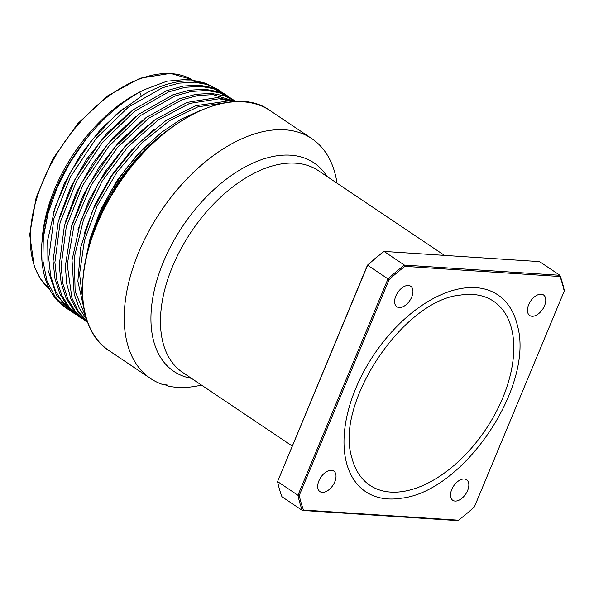 <?xml version="1.0" encoding="UTF-8"?>
<svg xmlns="http://www.w3.org/2000/svg" width="594" height="594" viewBox="0 0 594 594"><rect width="100%" height="100%" fill="white"/><g stroke="black" fill="none" stroke-linecap="round" stroke-linejoin="round"><path stroke-width="0.89" d="M559.971 276.514L404.93 266.35A182.603 107.076 123.9 0 0 389.063 279.67L299.265 495.403A182.603 107.076 123.9 0 0 303.489 510.038L458.531 520.203A182.603 107.076 123.9 0 0 474.398 506.89L564.203 291.149A182.603 107.076 123.9 0 0 559.971 276.514L559.919 275.297L404.425 265.102L404.93 266.35M451.744 489.515A12.385 7.262 123.9 0 0 452.769 500.319A12.385 7.262 123.9 0 0 467.612 490.555A12.385 7.262 123.9 0 0 466.58 479.752A12.385 7.262 123.9 0 0 451.744 489.515M532.009 316.268A12.385 7.262 123.9 0 0 543.681 307.543A12.385 7.262 123.9 0 0 543.51 294.943A12.385 7.262 123.9 0 0 541.201 294.186A12.385 7.262 123.9 0 0 529.529 302.91A12.385 7.262 123.9 0 0 529.7 315.511A12.385 7.262 123.9 0 0 532.009 316.268M411.716 297.037A12.385 7.262 123.9 0 0 410.692 286.234A12.385 7.262 123.9 0 0 395.849 295.998A12.385 7.262 123.9 0 0 396.881 306.801A12.385 7.262 123.9 0 0 411.716 297.037M331.452 470.292A12.385 7.262 123.9 0 0 319.78 479.016A12.385 7.262 123.9 0 0 319.951 491.617A12.385 7.262 123.9 0 0 322.26 492.374A12.385 7.262 123.9 0 0 333.932 483.65A12.385 7.262 123.9 0 0 333.761 471.049A12.385 7.262 123.9 0 0 331.452 470.292M475.705 287.644A118.533 69.505 -56.1 0 1 517.337 325.26C534.912 385.677 463.721 491.661 401.136 498.247A118.533 69.505 -56.1 0 1 387.756 498.915A118.533 69.505 -56.1 0 1 355.813 388.298A118.533 69.505 -56.1 0 1 475.705 287.644M389.063 279.67L387.986 278.905L297.928 495.262L277.569 481.586L367.627 265.228L387.986 278.905A183.516 107.611 123.9 0 1 404.425 265.102L384.066 251.425L539.56 261.62L559.919 275.297A183.516 107.611 123.9 0 1 564.3 290.466L564.203 291.149M384.066 251.425L383.33 251.841A182.603 107.076 -56.1 0 0 367.471 265.162L367.627 265.228A183.516 107.611 -56.1 0 1 384.066 251.425M367.471 265.162L277.569 481.586A183.516 107.611 -56.1 0 0 281.95 496.755L302.309 510.432A183.516 107.611 123.9 0 1 297.928 495.262L299.265 495.403M303.489 510.038L302.309 510.432L457.796 520.626L458.531 520.203M165.355 384.771L166.498 385.625A144.52 84.742 -56.1 0 0 177.584 387.377A144.52 84.742 123.9 0 0 189.508 387.132L194.862 386.412A144.52 84.742 123.9 0 0 201.44 385.053M337.021 183.197A144.52 84.742 123.9 0 0 311.783 138.61A144.52 84.742 123.9 0 0 284.816 129.782A144.52 84.742 -56.1 0 0 148.634 231.556A144.52 84.742 -56.1 0 0 150.616 378.556L108.969 350.579A144.52 84.742 123.9 0 1 119.201 183.353A144.52 84.742 123.9 0 1 270.136 110.64C230.517 81.14 150.46 124.718 110.298 196.889C73.916 257.915 73.047 328.207 108.969 350.579M166.498 385.625L167.567 385.09L162.013 384.259A144.52 84.742 -56.1 0 1 150.616 378.556M87.526 321.918L78.445 311.456L71.933 298.166L67.248 264.731L73.998 225.475L91.342 184.927L117.233 147.758L148.634 118.273L181.846 99.851L197.913 95.515L212.986 94.624L236.063 101.611M148.181 124.859L125.282 146.027L105.086 171.725L88.929 200.289L77.896 229.848M154.351 129.002L131.452 150.171L111.256 175.869L95.099 204.433L84.066 233.984M160.521 133.145L137.622 154.314L117.426 180.019L101.27 208.583L90.236 238.135M83.123 302.94L79.566 273.96L84.415 240.615L97.223 205.739L116.884 172.282L141.691 143.102L169.49 120.656L197.899 106.861L224.458 102.866M86.189 317.864L75.148 291.454L74.265 257.44L83.598 219.349L102.123 181.163L127.881 146.867L158.13 120.01L189.664 103.408L219.156 98.767L233.858 101.715M236.115 101.604L224.242 95.783L211.152 93.384L195.894 94.312L179.618 98.76L146.013 117.619L114.367 147.735L88.469 185.566L71.451 226.641L65.37 266.112L66.721 283.761L70.983 299.309L78.037 312.288L87.674 322.312M218.971 90.088L205.732 83.353L192.642 80.955C177.569 80.168 161.33 84.645 143.934 94.394L116.402 114.241L91.127 141.082L70.181 172.735L55.294 206.638L47.698 240.058L48.04 270.277L56.311 294.869L71.859 311.835M225.156 94.246L211.902 87.496L198.812 85.098L183.316 86.063L166.78 90.659L132.67 110.09L100.698 141.03L74.822 179.722L58.249 221.458L53.052 261.16L54.99 278.712L59.912 294L67.664 306.549L78.029 315.978L79.863 317.211L69.505 307.781L61.746 295.233L56.831 279.952L54.893 262.399L60.091 222.698L76.656 180.955L102.532 142.263L134.504 111.323L168.614 91.899L185.15 87.296L200.646 86.33L213.743 88.729L225.156 94.238L227.279 95.76M231.326 98.389L218.072 91.639L204.982 89.241L189.486 90.206L172.951 94.81L138.84 114.234L106.868 145.174L80.992 183.865L64.419 225.609L59.222 265.31L61.16 282.863L66.083 298.143L73.834 310.692L84.2 320.121L86.033 321.354L75.676 311.924L67.924 299.383L63.001 284.095L61.063 266.543L66.261 226.841L82.826 185.105L108.702 146.406L140.674 115.466L174.785 96.042L191.32 91.446L206.816 90.474L219.914 92.872L233.449 99.903M75.898 314.464L73.693 313.068L63.335 303.638L55.576 291.09L50.661 275.809L48.723 258.256L53.92 218.547L70.486 176.812L96.362 138.12L128.334 107.18L162.444 87.749L178.98 83.153L194.476 82.187L207.573 84.586L218.986 90.095L221.109 91.617M67.523 308.925L65.845 307.796A133.049 78.014 -56.1 0 1 41.966 242.062A133.049 78.014 -56.1 0 1 85.981 139.204L69.981 162.585L57.165 187.555L48.136 212.971L43.303 237.711L42.894 260.632L46.948 280.724L55.279 297.059L67.523 308.925L69.728 310.32M85.981 139.204C102.413 118.652 120.352 102.933 139.805 92.048L143.926 89.865L166.951 81.2L188.32 79.225L204.41 82.945M123.5 108.279L100.601 129.455L80.405 155.153L64.249 183.709L53.215 213.268M129.67 112.422L106.772 133.591L86.576 159.296L70.419 187.86L59.385 217.411M135.84 116.565L112.942 137.734L92.738 163.447L76.589 192.003L65.555 221.555M142.011 120.716L119.112 141.884L98.908 167.59L82.759 196.146L71.725 225.705M87.719 322.438L86.033 321.354M82.069 318.607L79.863 317.211M42.226 238.922A128.46 75.327 -56.1 0 1 42.263 238.446A128.46 75.327 -56.1 0 1 51.151 198.983L41.966 242.062M42.263 238.446L42.367 237.184A126.856 74.384 -56.1 0 1 139.969 91.87L143.926 89.865M234.949 101.656L217.322 97.527L187.266 102.376L155.145 119.587L124.488 147.342L98.663 182.633L80.502 221.651L72.023 260.187L74.168 294.082L79.217 308.108L86.754 319.669M228.66 102.213L223.493 101.678L195.797 105.71L166.12 120.426L137.244 144.468L111.887 175.616L92.434 211.004L80.717 247.342L77.873 281.266L84.177 309.645M200.75 110.261L181.185 119.127L161.605 132.291L142.812 149.228L125.586 169.253L110.633 191.55L98.567 215.221L89.894 239.308L84.972 262.838M88.424 248.106A133.049 78.014 -56.1 0 1 167.508 130.376M472.861 294.476A110.87 65.013 -56.1 0 1 502.739 397.935A110.87 65.013 -56.1 0 1 390.6 492.084A110.87 65.013 -56.1 0 1 351.663 456.897C334.793 402.739 403.794 299.977 460.35 295.092A110.87 65.013 -56.1 0 1 472.861 294.476M459.526 295.225A110.87 65.013 -56.1 0 1 460.35 295.092M292.189 446.012L182.67 372.445A121.584 71.295 -56.1 0 1 180.999 248.782A121.584 71.295 -56.1 0 1 295.56 163.164A121.584 71.295 -56.1 0 1 318.25 170.589L444.49 255.39M191.491 378.371A125.616 73.656 -56.1 0 1 165.243 257.707A125.616 73.656 -56.1 0 1 290.511 155.175A125.616 73.656 -56.1 0 1 327.071 176.515M139.805 92.048L141.238 95.953M49.517 289.048L40.615 279.083L34.252 266.416L29.7 234.645L36.16 197.416L52.814 158.947L77.695 123.671L107.93 95.671L140.065 78.208L170.508 73.374L192.04 79.611A126.856 74.384 123.9 0 0 171.206 73.619A126.856 74.384 123.9 0 0 53.675 159.333A126.856 74.384 123.9 0 0 49.502 289.026M311.783 138.61L270.136 110.64M73.693 313.068L71.852 311.835"/></g></svg>

